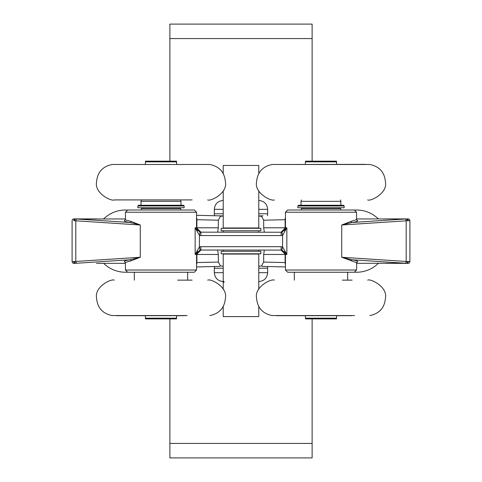 <?xml version="1.0" encoding="UTF-8"?>
<svg xmlns="http://www.w3.org/2000/svg" width="482" height="482" viewBox="0 0 482 482"><rect width="100%" height="100%" fill="white"/><g stroke="black" fill="none" stroke-linecap="round" stroke-linejoin="round"><path stroke-width="0.72" d="M196.554 217.641A4.446 3.145 91.3 0 1 196.885 219.702L218.328 220.196L218.328 227.793L217.665 232.125M218.328 220.196L220.473 216.328L223.22 215.972M258.78 215.972L261.527 216.328L263.672 220.196L263.672 227.793L264.335 232.125M285.446 217.641A4.446 3.145 88.7 0 0 285.115 219.702L285.446 219.684M223.22 266.287L220.473 265.931L218.328 262.063L218.328 254.466L217.665 250.134M285.446 262.576L263.672 262.063L263.672 254.466L264.335 250.134M263.672 262.063L261.527 265.931L258.78 266.287M263.672 254.466L285.115 254.466L285.115 262.557A4.446 3.145 91.3 0 0 285.446 264.612M103.214 263.353L103.666 263.353A31.113 31.113 0 0 0 127.194 272.191M378.786 218.906L378.334 218.906A31.113 31.113 0 0 0 354.806 210.068M125.38 219.919C123.097 220.834 124.639 221.696 130.007 222.497A1.109 0.934 98.2 0 0 130.947 221.389L125.603 219.925M74.439 220.684L75.813 220.804A1.777 1.036 -86.3 0 1 76.849 219.033L130.007 222.497L140.274 225.004L130.947 221.389M96.551 218.906L73.879 218.906A1.777 1.777 0 0 0 72.101 220.684L72.101 261.575A1.777 1.777 0 0 0 73.879 263.353L75.222 263.353A1.777 1.44 -90 0 1 73.782 261.575L72.101 261.575A1.777 1.777 0 0 0 73.879 263.353M74.439 220.714A1.777 1.307 -84.3 0 1 75.746 218.942L75.222 218.906A1.777 1.44 -90 0 0 73.782 220.684M125.597 262.335L130.947 260.87A1.109 0.934 81.8 0 0 130.007 259.762C124.645 260.563 123.103 261.419 125.374 262.335M130.947 260.87L140.274 257.255L130.007 259.762L76.849 263.226A1.777 1.036 -93.7 0 1 75.813 261.455L73.782 261.575M187.667 280.132L187.667 272.24L127.664 272.24L194.33 272.24L196.554 270.016L196.554 254.466L201 250.019M200.861 232.24L200.861 235.571L281.139 235.571L281.139 232.24L200.036 232.161L195.156 227.793L196.554 227.793L196.554 212.237L194.33 210.013L127.664 210.013L180.997 210.013L180.599 208.592L141.395 208.592L141.015 210.013M351.053 221.389L341.726 225.004L351.993 222.497A1.109 0.934 81.8 0 1 351.053 221.389L356.56 219.605L356.56 212.237L354.336 210.013L287.67 210.013L301.003 210.013L301.401 208.592L340.605 208.592L340.985 210.013M294.333 280.132L294.333 272.24L287.67 272.24L354.336 272.24L356.56 270.016L356.74 262.154L356.397 262.329M356.62 262.335C358.903 261.419 357.361 260.563 351.993 259.762L341.726 257.255L356.56 262.642M407.561 261.575L409.899 261.575L409.899 220.684L409.899 261.575L406.187 261.455A1.777 1.036 93.7 0 1 405.151 263.226L351.993 259.762A1.109 0.934 -81.8 0 0 351.053 260.87M385.449 263.353L408.121 263.353A1.777 1.777 0 0 0 409.899 261.575A1.777 1.777 0 0 1 408.121 263.353M407.561 261.545A1.777 1.307 95.7 0 1 406.254 263.317L406.778 263.353A1.777 1.44 90 0 0 408.218 261.575M405.151 219.033A1.777 1.036 -93.7 0 1 406.187 220.804L406.187 261.455L341.726 257.255L341.726 225.004L408.218 220.684A1.777 1.44 -90 0 0 406.778 218.906L351.993 222.497C357.355 221.696 358.897 220.84 356.626 219.925M407.561 220.714A1.777 1.307 -95.7 0 0 406.254 218.942L356.56 218.942M408.218 220.684L409.899 220.684A1.777 1.777 0 0 0 408.121 218.906L385.449 218.906M125.441 263.317L96.551 263.353M76.849 263.226L75.746 263.317A1.777 1.307 -95.7 0 1 74.439 261.545M281.139 235.571L282.579 235.439L281.964 232.161L281.139 232.24M200.036 232.161L199.421 235.439L200.861 235.571M281.139 250.019L281.139 246.688L200.861 246.688L200.861 250.019L281.964 250.092L282.579 246.82L282.579 235.439L286.844 227.793L281.964 232.161M196.554 254.466L195.156 254.466L195.156 227.793L199.421 235.439L199.421 246.82L195.156 254.466L200.036 250.092L200.861 250.019M200.861 246.688L199.421 246.82L200.036 250.092M281.964 250.092L286.844 254.466L282.579 246.82L281.139 246.688M354.806 272.191A31.113 31.113 0 0 0 378.334 263.353L378.786 263.353M127.194 210.068A31.113 31.113 0 0 0 103.666 218.906L103.214 218.906M341.003 210.013L301.003 210.013M196.554 219.684L196.885 219.702L196.885 227.793A4.446 3.145 -90 0 0 197.692 230.764M218.328 262.063L196.885 262.557A4.446 3.145 88.7 0 1 196.554 264.612M197.692 251.496A4.446 3.145 -90 0 0 196.885 254.466L196.885 262.557L196.554 262.576M145.383 161.874L145.576 161.163L176.418 161.163L176.605 161.874L145.383 161.874L145.383 164.362M145.383 318.18L145.576 318.891L176.418 318.891L176.605 318.18L145.383 318.18L145.383 315.692M180.599 199.916L180.979 201.337L141.015 201.337L141.015 205.254L138.563 205.254L183.425 205.254L184.136 205.965L137.852 205.965L138.563 205.254M336.617 161.874L305.395 161.874L305.582 161.163L336.424 161.163L336.617 164.362M305.395 164.362L305.395 161.874M336.617 315.692L336.424 318.891L305.582 318.891L305.395 315.692M336.617 318.18L305.395 318.18M347.673 272.24L347.673 280.132M339.527 207.742L339.527 208.592M302.479 208.592L302.479 207.742M340.605 199.916L340.985 205.254M340.985 201.337L301.021 201.337L301.401 199.916M301.021 205.254L301.021 201.337M184.136 205.965L184.136 207.742L137.858 207.742L137.852 205.965M343.437 205.254L298.575 205.254L297.864 205.965L344.148 205.965L343.437 205.254M344.148 205.965L344.148 207.742L297.864 207.742L297.864 205.965M192.107 280.132L177.623 280.132M114.324 280.132C110.981 278.488 94.418 286.965 96.551 297.912C97.316 307.691 102.503 313.571 112.107 315.553L187.124 315.553M184.745 315.692L116.53 315.692M192.107 199.916L114.33 199.916L192.107 199.916M207.664 199.916C210.742 201.609 227.655 193.162 225.443 182.142C224.672 172.363 219.491 166.483 209.887 164.501L112.107 164.501C102.503 166.483 97.316 172.363 96.551 182.142C94.339 193.162 111.246 201.609 114.324 199.916M116.548 164.501L205.44 164.501M367.676 199.916C370.483 201.657 387.745 193.222 385.449 182.142C384.684 172.363 379.497 166.483 369.893 164.501L272.161 164.501M276.56 164.501L365.404 164.362M352.119 280.132L342.365 280.132M274.336 280.132C271.529 278.409 254.261 286.826 256.557 297.912C257.328 307.691 262.509 313.571 272.113 315.553L354.565 315.553M351.517 315.692L276.529 315.692M223.22 289.308L223.22 254.074L258.78 254.074L258.78 289.308M223.22 306.522L223.22 316.584L258.78 316.584L258.78 306.522M223.22 190.745L223.22 227.974L258.78 227.974L258.78 190.745M223.22 173.532L223.22 165.465L258.78 165.465L258.78 173.532M221.16 253.785L260.84 253.785L260.84 251.297L221.16 251.297L221.16 253.785M221.16 230.776L260.84 230.776L260.84 228.287L221.16 228.287L221.16 230.776M223.22 272.667L214.333 272.667C214.858 278.066 217.822 281.03 223.22 281.56L224.094 281.56M223.22 209.333L214.333 209.333C214.858 203.934 217.822 200.97 223.22 200.44L223.28 200.44M169.887 161.163L169.887 24.1L312.113 24.1L312.113 161.163M312.113 443.41L312.113 457.9L169.887 457.9L169.887 443.41L312.113 443.41L312.113 318.891M169.887 318.891L169.887 443.41M262.997 215.84A4.446 3.145 88.7 0 0 262.901 215.84L258.78 215.924M219.099 215.84A4.446 3.145 91.3 0 0 219.003 215.84L196.554 215.321L219.105 215.84A4.446 3.145 91.3 0 1 219.105 215.84A4.446 3.145 91.3 0 1 220.473 216.328M223.22 215.924L219.202 215.846M262.901 215.84A4.446 3.145 88.7 0 0 262.895 215.84A4.446 3.145 88.7 0 0 261.527 216.328M263.672 220.196L285.115 219.702L285.115 227.793L263.672 227.793M284.308 230.764A4.446 3.145 90 0 0 285.115 227.793L285.446 227.793L285.446 212.237L356.56 212.237M356.56 270.016L285.446 270.016L285.446 254.466L285.115 254.466A4.446 3.145 90 0 0 284.308 251.496M261.527 265.931A4.446 3.145 91.3 0 0 262.895 266.419A4.446 3.145 91.3 0 0 262.901 266.419A4.446 3.145 91.3 0 0 262.997 266.419L285.446 266.938L262.895 266.419M219.105 266.419L196.554 266.938L219.003 266.419A4.446 3.145 88.7 0 0 219.099 266.419A4.446 3.145 88.7 0 1 219.099 266.419A4.446 3.145 88.7 0 0 220.473 265.931M75.813 220.804L140.274 225.004L140.274 257.255L75.813 261.455L75.813 220.804M76.849 219.033L125.441 218.942M196.554 270.016L125.441 270.016L125.441 262.648M125.441 219.605L125.441 212.237L196.554 212.237M281 250.019L285.446 254.466L286.844 254.466L286.844 227.793L285.446 227.793L281 232.24M405.151 263.226L356.56 263.317M409.899 220.684L407.561 220.684M72.101 220.684A1.777 1.777 0 0 1 73.879 218.906M196.885 254.466L218.328 254.466M218.328 227.793L196.885 227.793M214.496 266.522L214.333 268.221L223.22 268.221M258.78 268.221L267.667 268.221L267.504 266.522M258.78 209.333L267.667 209.333L267.667 213.779L258.78 213.779M223.22 213.779L214.333 213.779L214.55 215.737M267.667 268.221L267.667 272.667L258.78 272.667M223.22 282.271L224.094 282.271M169.887 38.59L312.113 38.59M262.883 215.84L258.78 215.918M219.117 215.84L223.22 215.918M356.403 219.925L356.74 220.099L356.56 219.599M196.554 227.793L201 232.24M285.446 270.016L287.67 272.24M285.446 212.237L287.67 210.013M125.441 212.237L127.664 210.013M125.441 270.016L127.664 272.24M176.605 161.874L176.605 164.362M176.605 315.692L176.605 318.18M179.521 207.742L179.521 208.592M180.979 201.337L180.979 205.254M141.395 199.916L141.015 201.337M142.473 207.742L142.473 208.592M134.327 272.24L134.327 280.132M209.887 315.553C219.491 313.571 224.672 307.691 225.443 297.912C227.57 286.965 211.014 278.488 207.664 280.132M272.113 164.501C262.509 166.483 257.328 172.363 256.557 182.142C254.267 193.228 271.517 201.645 274.336 199.916M369.893 315.553C379.497 313.571 384.684 307.691 385.449 297.912C387.745 286.826 370.483 278.409 367.676 280.132M258.78 251.297L258.78 250.019M258.78 232.24L258.78 230.776M223.22 251.297L223.22 250.019M223.22 232.24L223.22 230.776M257.641 228.287L257.641 227.974M224.359 228.287L224.359 227.974M267.667 213.779L267.45 215.737M214.333 268.221L214.333 272.667M267.667 272.667C267.142 278.066 264.178 281.03 258.78 281.56M267.667 209.333C267.142 203.934 264.178 200.97 258.78 200.44M214.333 209.333L214.333 213.779"/></g></svg>
